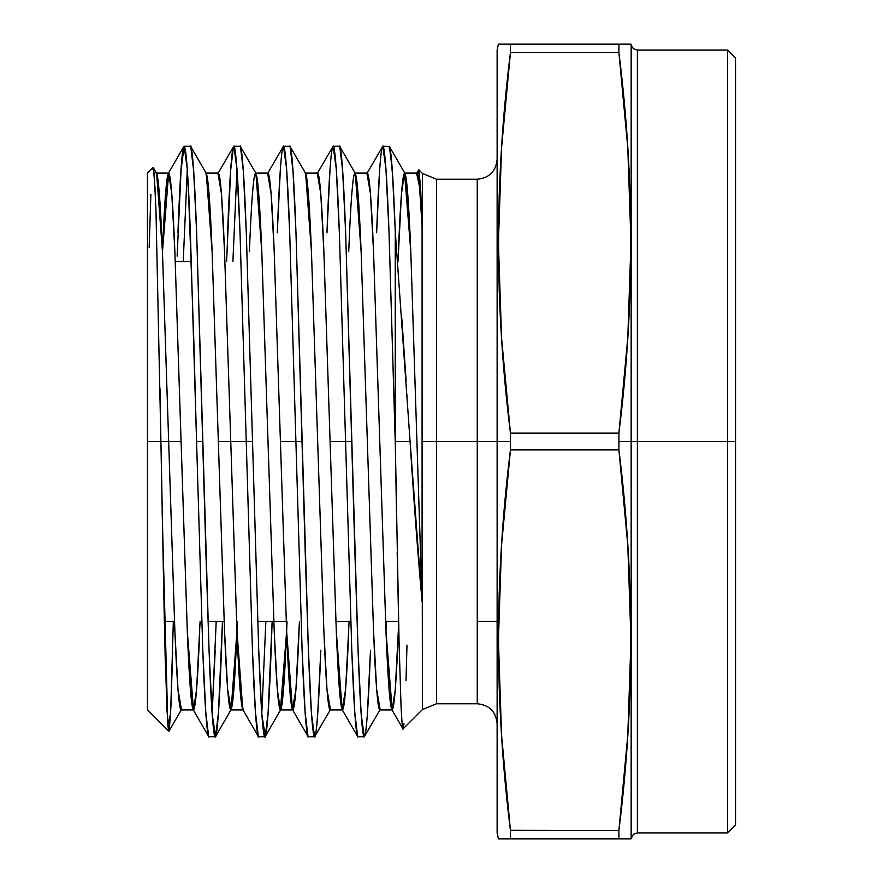 <?xml version="1.0" encoding="UTF-8"?>
<svg xmlns="http://www.w3.org/2000/svg" width="883" height="883" viewBox="0 0 883 883"><rect width="100%" height="100%" fill="white"/><g stroke="black" fill="none" stroke-linecap="round" stroke-linejoin="round"><path stroke-width="1.32" d="M172.649 651.654L171.004 705.142L169.326 729.921L168.521 730.55L166.832 707.967L164.326 620.793L160.905 441.5L181.081 441.5L187.295 631.29C189.359 682.526 191.434 708.729 193.498 709.91L196.6 689.48L200.088 621.5L196.6 689.48L193.498 709.91L187.295 631.29L174.878 251.71L171.766 193.52L168.664 173.09L162.461 251.71L165.562 193.52L168.664 173.09L171.766 193.52L174.878 251.71L187.295 631.29L190.397 689.48L193.498 709.91C195.573 708.729 197.637 682.526 199.713 631.29M231.125 709.59L215.607 736.433L218.554 711.566L222.472 621.5L218.366 714.259C216.953 731.466 215.927 738.961 215.264 736.731C214.613 738.961 213.576 731.466 212.163 714.259L209.061 650.263L205.949 554.48L196.644 232.737L193.719 171.434L190.772 146.567L206.291 173.41L212.13 251.71L224.547 631.29L227.648 689.48L231.125 709.59L236.964 631.29L233.852 689.48L230.75 709.91C228.686 708.729 226.611 682.526 224.547 631.29L218.333 441.5L246.236 441.5L252.45 650.263L255.551 714.259C256.964 731.466 258.002 738.961 258.653 736.731C256.589 735.44 254.514 706.61 252.45 650.263L246.236 441.5L252.45 650.263L255.364 711.566L258.311 736.433L242.792 709.59L236.964 631.29L224.547 251.71L221.434 193.52L217.958 173.41L233.818 146.269L236.92 168.741L240.033 232.737L246.236 441.5L252.516 441.5L246.313 232.737L243.2 168.741C241.787 151.534 240.761 144.039 240.099 146.269L233.818 146.269C234.481 144.039 235.507 151.534 236.92 168.741L240.033 232.737L246.236 441.5L252.516 441.5L246.313 232.737L243.388 171.434L240.441 146.567L255.96 173.41L261.798 251.71L274.216 631.29L277.317 689.48L280.419 709.91L286.633 631.29L283.52 689.48L280.419 709.91L277.317 689.48L274.216 631.29L261.798 251.71L258.686 193.52L255.584 173.09C253.52 174.271 251.445 200.474 249.381 251.71M287.008 621.5L286.633 631.29C284.558 682.526 282.494 708.729 280.419 709.91C278.355 708.729 276.28 682.526 274.216 631.29L261.798 251.71C259.723 200.474 257.659 174.271 255.584 173.09L268.002 173.09C270.077 174.271 272.141 200.474 274.216 251.71L280.419 441.5L295.904 441.5L302.118 650.263L305.22 714.259C306.633 731.466 307.67 738.961 308.322 736.731C306.258 735.44 304.182 706.61 302.118 650.263L295.904 441.5L302.118 650.263L305.032 711.566L307.979 736.433L292.461 709.59L286.633 631.29L274.216 251.71L271.103 193.52L267.626 173.41L283.487 146.269L286.589 168.741L289.701 232.737L295.904 441.5L302.185 441.5L295.982 232.737L292.869 168.741C291.456 151.534 290.43 144.039 289.767 146.269L283.487 146.269C284.149 144.039 285.176 151.534 286.589 168.741L289.701 232.737L295.904 441.5L302.185 441.5L295.982 232.737L293.057 171.434L290.11 146.567L305.628 173.41L311.467 251.71L323.884 631.29L326.986 689.48L330.463 709.59L314.602 736.731L311.5 714.259L308.399 650.263L302.185 441.5L280.419 441.5L295.904 441.5L289.701 232.737C287.626 176.39 285.562 147.56 283.487 146.269L283.123 146.611M305.253 173.09C307.328 174.271 309.392 200.474 311.467 251.71L323.884 631.29C325.948 682.526 328.023 708.729 330.087 709.91L326.986 689.48L323.884 631.29L311.467 251.71L308.355 193.52L305.253 173.09L317.67 173.09C319.745 174.271 321.809 200.474 323.884 251.71L330.087 441.5L345.573 441.5L351.787 650.263L354.889 714.259C356.302 731.466 357.339 738.961 357.99 736.731C355.926 735.44 353.851 706.61 351.787 650.263L345.573 441.5L351.787 650.263L354.701 711.566L357.648 736.433L342.129 709.59L336.302 631.29L323.884 251.71L320.772 193.52L317.295 173.41L333.156 146.269L336.257 168.741L339.37 232.737L345.573 441.5L351.853 441.5L345.65 232.737L342.538 168.741C341.125 151.534 340.098 144.039 339.436 146.269L333.156 146.269C333.818 144.039 334.845 151.534 336.257 168.741L339.37 232.737L345.573 441.5L351.853 441.5L345.65 232.737L342.725 171.434L339.778 146.567L355.297 173.41L361.136 251.71L373.553 631.29L376.655 689.48L380.131 709.59L364.271 736.731L361.169 714.259L358.068 650.263L351.853 441.5L330.087 441.5L345.573 441.5L339.37 232.737C337.295 176.39 335.231 147.56 333.156 146.269L332.792 146.611M168.521 730.55L169.326 729.921L168.521 730.55L167.693 723.21L165.143 655.992L160.905 441.5L147.461 441.5L147.461 709.91L168.774 731.223M153.035 167.516L147.461 173.09L147.461 441.5L160.905 441.5L155.96 209.9L154.249 174.58L153.41 167.969L153.002 167.56L152.593 169.072M215.607 736.433L212.163 714.259L209.061 650.263L202.847 441.5L196.567 441.5L202.781 650.263L205.882 714.259C207.295 731.466 208.333 738.961 208.984 736.731C206.92 735.44 204.845 706.61 202.781 650.263L196.567 441.5L202.781 650.263L205.695 711.566L208.642 736.433L193.123 709.59M215.198 650.263L212.13 713.751L216.192 621.5M280.794 709.59L265.275 736.433L268.222 711.566L272.141 621.5L268.035 714.259C266.622 731.466 265.595 738.961 264.933 736.731C264.282 738.961 263.244 731.466 261.832 714.259L258.73 650.263L252.516 441.5L218.333 441.5L246.236 441.5L240.033 232.737C237.957 176.39 235.893 147.56 233.818 146.269L233.454 146.611M261.754 714.259L265.86 621.5M302.185 441.5L308.399 650.263C310.463 706.61 312.538 735.44 314.602 736.731C316.677 735.44 318.741 706.61 320.816 650.263L317.703 714.259C316.291 731.466 315.264 738.961 314.602 736.731C313.951 738.961 312.913 731.466 311.5 714.259L308.399 650.263L305.286 554.48L295.982 232.737C293.907 176.39 291.843 147.56 289.767 146.269M364.635 736.389L364.271 736.731C363.619 738.961 362.582 731.466 361.169 714.259L358.068 650.263L354.955 554.48L345.65 232.737C343.575 176.39 341.511 147.56 339.436 146.269M351.853 441.5L358.068 650.263C360.132 706.61 362.207 735.44 364.271 736.731C366.346 735.44 368.41 706.61 370.485 650.263L367.372 714.259M187.328 168.741L183.222 261.5M193.532 168.741C192.119 151.534 191.092 144.039 190.43 146.269L184.15 146.269C186.225 147.56 188.289 176.39 190.364 232.737L196.567 441.5L202.847 441.5L196.644 232.737L193.532 168.741M193.796 339.834L196.567 441.5L190.364 232.737L187.251 168.741L184.15 146.269L180.86 171.434L177.947 232.737C180.011 176.39 182.086 147.56 184.15 146.269L185.386 150.066L186.81 162.958L188.256 184.713L193.796 339.834M177.13 256.125L181.269 165.739L182.693 151.446L184.05 146.291M236.997 168.741L232.891 261.5M233.476 146.567L230.529 171.434L226.611 261.5L230.717 168.741M283.487 146.269C281.423 147.56 279.348 176.39 277.284 232.737L280.386 168.741M333.156 146.269C331.092 147.56 329.017 176.39 326.953 232.737L330.054 168.741M382.46 146.611L382.825 146.269C383.487 144.039 384.513 151.534 385.926 168.741L389.039 232.737L395.264 441.5L395.264 231.379L392.968 180.474L390.573 151.545L388.895 146.39M499.204 838.85L510.451 838.85L510.451 830.462L505.374 782.89L501.566 735.318L499.204 687.747L498.398 640.175L499.204 592.603L501.566 545.032L505.374 497.46L510.451 449.889L510.451 441.5L422.085 441.5L422.085 601.466L410.076 441.5L395.264 441.5L395.264 231.379L392.372 171.026L389.447 146.567L382.825 146.269C380.761 147.56 378.686 176.39 376.622 232.737L379.723 168.741M630.153 44.15L510.451 44.15L510.451 52.538L618.906 52.538L618.906 44.15L510.451 44.15L510.451 52.538L618.906 52.538L627.791 147.682L630.959 242.825L627.791 337.968L618.906 433.111L510.451 433.111L501.566 337.968L498.398 242.825L501.566 147.682L510.451 52.538L618.906 52.538L618.906 44.15L498.398 44.15L499.204 44.15L498.398 44.15L497.129 50.11L497.129 441.5L477.261 441.5L477.261 703.751L477.261 441.5L436.478 441.5L436.478 703.751L436.478 179.249L436.478 703.751L477.261 703.751L477.261 179.249C489.292 178.035 495.915 171.412 497.129 159.382M510.264 838.85L510.451 838.85C494.568 838.85 494.568 838.85 510.451 838.85L501.577 838.85L510.451 838.85L510.451 830.462L501.566 735.318L498.398 640.175L501.566 545.032L510.451 449.889L510.451 441.5L422.427 441.5L422.427 173.432L422.427 441.5L422.427 173.432L436.478 179.249L436.478 441.5L422.085 441.5L422.427 709.568L422.427 441.5L422.427 709.568L436.478 703.751M398.001 261.5L401.489 193.52L404.591 173.09L410.805 251.71L422.085 601.466L410.076 441.5L395.264 441.5L399.127 644.822L401.07 706.897C401.975 723.883 402.637 731.212 403.023 728.916L422.427 709.568M418.906 169.911L420.65 188.587L422.085 225.971L419.502 186.49L416.633 173.41L418.63 169.955M417.88 174.37L418.564 170.099M735.539 58.057L735.539 441.5L727.592 441.5L727.592 50.11L735.539 58.057L735.539 824.943L735.539 441.5L637.371 441.5L637.371 50.11L637.371 441.5L631.157 441.5L631.157 45.077L631.157 441.5L618.906 441.5L618.906 449.889L623.983 497.46L627.791 545.032L630.153 592.603L630.959 640.175L630.153 687.747L627.791 735.318L623.983 782.89L618.906 830.462L618.906 838.85L630.153 838.85M735.539 621.5L735.539 813.552L735.539 441.5L727.592 441.5L727.592 832.89L735.539 824.943M637.371 261.5L637.371 832.89L727.592 832.89L727.592 441.5L631.157 441.5L631.157 45.077L633.376 48.697L637.371 50.11L637.371 832.89L637.371 441.5L618.906 441.5L618.906 433.111L510.451 433.111L510.451 441.5L497.129 441.5L497.129 832.89L497.129 50.11M501.533 838.85L500.418 838.85M505.12 838.85L503.939 838.85M510.175 838.85L508.476 838.85M625.219 838.85L623.486 838.85M628.895 838.85L627.802 838.85M631.157 837.923L631.157 441.5L631.157 837.923L631.157 441.5L618.906 441.5L618.906 449.889L627.791 545.032L630.959 640.175L627.791 735.318L618.906 830.462L618.906 838.85L630.959 838.85L633.376 834.303L637.371 832.89M499.204 195.253L501.566 147.682L505.374 100.11L510.451 52.538C494.568 179.392 494.568 306.258 510.451 433.111L510.451 449.889L618.906 449.889C634.789 576.742 634.789 703.608 618.906 830.462L510.451 830.462C494.568 703.608 494.568 576.742 510.451 449.889L618.906 449.889L618.906 433.111L510.451 433.111L505.374 385.54L501.566 337.968L499.204 290.397L498.398 242.825L499.204 195.253L498.398 242.825M510.451 838.85L618.906 838.85L510.451 838.85L510.451 830.462L618.906 830.462L618.906 838.85L510.451 838.85M623.983 385.54L618.906 433.111C634.789 306.258 634.789 179.392 618.906 52.538L623.983 100.11L627.791 147.682L630.153 195.253L630.959 242.825L630.153 290.397L627.791 337.968L623.983 385.54M627.791 44.15L628.939 44.15M624.237 44.15L625.418 44.15M631.157 45.077L630.959 44.15L619.093 44.15M619.182 44.15L620.881 44.15M630.959 242.825L630.153 195.253L627.791 147.682L623.983 100.11M504.138 44.15L505.871 44.15M500.462 44.15L501.555 44.15M510.418 52.759L510.451 44.15L499.204 44.15M510.308 53.697L501.566 147.682M619.049 829.303L627.791 735.318M727.592 621.5L727.592 50.11L637.371 50.11M422.085 565.054L422.085 601.466C417.88 554.778 413.873 501.456 410.076 441.5L395.264 231.379C393.211 175.872 391.158 147.505 389.105 146.269L389.105 146.269M147.461 709.104L147.461 173.587M348.719 251.71C350.783 200.474 352.858 174.271 354.922 173.09C356.997 174.271 359.061 200.474 361.136 251.71L373.553 631.29C375.617 682.526 377.692 708.729 379.756 709.91L376.655 689.48L373.553 631.29L361.136 251.71L358.023 193.52L354.922 173.09L367.339 173.09L370.441 193.52L373.553 251.71L385.97 631.29L389.072 689.48L392.173 709.91L395.275 689.48L398.663 624.248L395.275 689.48L392.173 709.91L385.97 631.29L373.553 251.71L370.441 193.52L366.964 173.41L382.825 146.269L385.926 168.741L389.039 232.737L395.264 441.5L396.633 522.063M395.242 441.5L395.264 231.379L410.076 441.5L395.264 441.5L395.264 442.427L389.039 232.737C386.964 176.39 384.9 147.56 382.825 146.269M419.237 171.048L422.085 225.971L419.502 186.49L417.008 173.09L404.591 173.09C406.666 174.271 408.73 200.474 410.805 251.71L422.085 601.466L410.805 251.71L407.692 193.52L404.591 173.09C402.527 174.271 400.452 200.474 398.388 251.71M230.75 709.91L227.648 689.48L224.547 631.29L212.13 251.71L209.017 193.52L205.916 173.09L218.333 173.09L221.434 193.52L224.547 251.71L236.964 631.29L240.066 689.48L243.167 709.91C241.103 708.729 239.028 682.526 236.964 631.29C234.889 682.526 232.825 708.729 230.75 709.91L243.167 709.91M156.247 173.09C158.322 174.271 160.386 200.474 162.461 251.71L174.878 631.29C176.942 682.526 179.017 708.729 181.081 709.91L177.98 689.48L174.878 631.29L162.461 251.71L159.348 193.52L156.247 173.09L168.664 173.09C170.739 174.271 172.803 200.474 174.878 251.71L181.081 441.5L160.905 441.5L155.96 209.9M147.461 322.924L147.461 424.281M147.461 450.661L147.461 476.776M147.461 527.615L147.461 575.617M147.461 618.464L147.461 619.204M147.461 637.405L147.461 654.48M268.002 173.09L271.103 193.52L274.216 251.71L286.633 631.29L289.734 689.48L292.836 709.91L295.937 689.48L299.425 621.5L295.937 689.48L292.461 709.59M317.67 173.09L320.772 193.52L323.884 251.71L336.302 631.29L339.403 689.48L342.505 709.91L345.606 689.48L349.094 621.5L345.606 689.48L342.129 709.59M155.099 188.631L153.41 167.969M150.883 194.271L149.172 247.428M153.267 167.604L156.622 173.41L162.461 251.71L174.878 631.29L177.98 689.48L181.457 709.59L168.995 731.146M265.275 736.433L261.832 714.259L258.73 650.263L246.313 232.737C244.238 176.39 242.174 147.56 240.099 146.269M397.184 552.052L399.127 644.822M401.07 706.897C401.986 723.917 402.637 731.256 403.023 728.916L403.984 723.563M391.798 709.59L403.023 728.916M406.003 680.793L406.986 645.175M147.461 261.5L147.461 441.5L181.081 441.5M173.333 621.5L170.596 714.06L167.825 724.877L162.13 511.191M147.461 441.5L147.461 682.305M160.905 441.5L159.966 388.012M222.472 621.5L221.478 650.263C219.403 706.61 217.339 735.44 215.264 736.731C213.2 735.44 211.125 706.61 209.061 650.263L202.847 441.5L196.567 441.5M272.141 621.5L271.147 650.263C269.072 706.61 267.008 735.44 264.933 736.731C262.869 735.44 260.794 706.61 258.73 650.263L252.516 441.5M202.847 441.5L196.644 232.737C194.569 176.39 192.505 147.56 190.43 146.269M227.615 232.737C229.679 176.39 231.754 147.56 233.818 146.269M436.478 261.5L436.478 621.5M417.008 173.09C418.641 173.399 420.33 191.026 422.085 225.971L422.085 441.5M727.592 261.5L727.592 61.225L727.592 441.5L637.371 441.5L637.371 821.775L637.371 621.5M498.398 639.7L498.398 640.65M510.418 830.241L618.906 830.462M630.959 640.65L630.959 639.7M510.451 433.111L510.451 441.5M510.451 449.889L618.906 449.889M618.906 441.5L618.906 433.111M618.906 52.538L618.906 44.15C634.789 44.15 634.789 44.15 618.906 44.15M630.959 243.3L630.959 242.35M498.398 242.35L498.398 243.3M735.539 261.5L735.539 441.5M407.129 396.003L407.074 395.131M406.125 380.827L401.831 318.653M386.346 621.5L385.97 631.29C388.034 682.526 390.109 708.729 392.173 709.91C394.248 708.729 396.312 682.526 398.388 631.29L398.663 624.248M237.339 621.5L236.964 631.29L224.547 251.71C222.472 200.474 220.408 174.271 218.333 173.09M218.333 441.5L212.13 251.71C210.055 200.474 207.991 174.271 205.916 173.09M162.461 251.71C164.525 200.474 166.6 174.271 168.664 173.09M280.419 441.5L286.633 631.29C288.697 682.526 290.772 708.729 292.836 709.91C294.911 708.729 296.975 682.526 299.05 631.29L299.425 621.5M330.087 441.5L336.302 631.29C338.366 682.526 340.441 708.729 342.505 709.91C344.58 708.729 346.644 682.526 348.719 631.29M367.339 173.09C369.414 174.271 371.478 200.474 373.553 251.71L385.97 631.29M175.253 261.5L191.357 261.5M215.264 736.731L208.984 736.731M264.933 736.731L258.653 736.731M314.602 736.731L308.322 736.731M364.271 736.731L357.99 736.731M418.873 169.878L422.427 173.432M498.398 838.85L497.129 832.89M477.261 179.249L436.478 179.249M477.261 703.751C489.292 704.965 495.915 711.588 497.129 723.619M379.756 709.91L392.173 709.91M330.087 709.91L342.505 709.91M280.419 709.91L292.836 709.91M181.081 709.91L193.498 709.91M404.966 173.41L389.447 146.567M168.289 173.41L183.807 146.567M164.348 621.5L174.492 621.5M208.057 621.5L224.161 621.5M257.726 621.5L286.247 621.5M335.915 621.5L350.783 621.5M385.584 621.5L398.597 621.5M477.261 621.5L497.129 621.5"/></g></svg>
